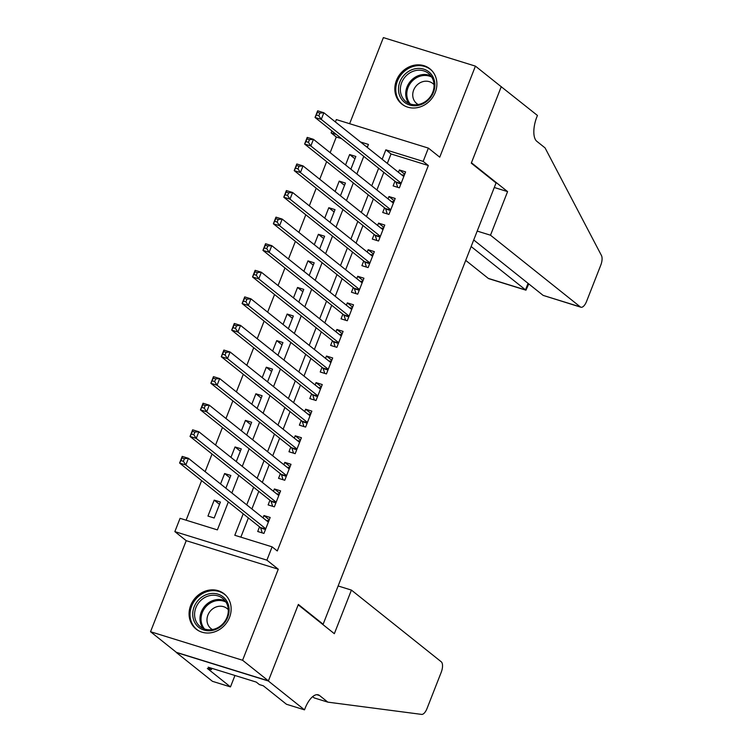 <?xml version="1.0" encoding="UTF-8"?>
<svg xmlns="http://www.w3.org/2000/svg" width="752" height="752" viewBox="0 0 752 752"><rect width="100%" height="100%" fill="white"/><g stroke="black" fill="none" stroke-linecap="round" stroke-linejoin="round"><path stroke-width="1.13" d="M396.454 80.408A22.522 20.031 -51.4 0 0 401.803 104.03A22.522 20.031 -51.4 0 0 435.258 92.44A22.522 20.031 -51.4 0 0 429.909 68.817A22.522 20.031 -51.4 0 0 396.454 80.408M190.698 605.426A22.522 20.031 -51.4 0 0 196.046 629.039A22.522 20.031 -51.4 0 0 229.51 617.448A22.522 20.031 -51.4 0 0 224.152 593.826A22.522 20.031 -51.4 0 0 190.698 605.426M341.54 138.622L336.285 136.996L331.124 132.869L331.895 130.914M335.401 121.956L336.332 119.577L428.377 148.106L423.169 161.398L385.851 149.836L382.157 159.274M322.063 623.887L323.134 624.226L496.066 182.943L471.288 163.165L501.236 86.734L475.424 66.129L383.379 37.6L349.633 123.704M323.134 624.226L298.356 604.439L268.398 680.861L176.353 652.332L150.541 631.727L242.586 660.256L278.268 569.208L266.904 560.146L174.859 531.617L180.066 518.325L217.384 529.887L228.335 501.941M278.268 569.208L186.214 540.679L150.541 631.727M186.214 540.679L174.859 531.617M336.285 136.996L330.147 152.665M326.641 161.624L319.732 179.249M316.216 188.207L309.316 205.832M305.801 214.79L298.892 232.415M295.386 241.373L288.477 258.998M284.97 267.956L278.061 285.581M274.546 294.54L267.637 312.165M264.131 321.123L257.222 338.748M253.715 347.706L246.806 365.322M243.291 374.289L236.391 391.905M232.876 400.872L225.967 418.488M222.46 427.456L215.551 445.071M212.045 454.029L205.136 471.654M201.621 480.613L186.111 520.196M268.398 680.861L242.586 660.256M394.96 181.26L393.146 185.913L399.359 187.84L405.61 171.898L399.387 169.961L398.475 172.302M384.545 207.843L382.721 212.496L388.944 214.423L395.195 198.472L388.972 196.545L388.06 198.885M374.129 234.427L372.306 239.08L378.529 241.007L384.78 225.055L378.557 223.128L377.636 225.468M363.714 261.01L361.891 265.663L368.104 267.59L374.355 251.638L368.142 249.711L367.22 252.052M353.29 287.593L351.466 292.246L357.689 294.173L363.94 278.221L357.717 276.294L356.805 278.635M342.874 314.176L341.051 318.829L347.274 320.756L353.525 304.804L347.302 302.877L346.39 305.218M332.459 340.759L330.636 345.412L336.858 347.339L343.1 331.388L336.887 329.461L335.965 331.801M322.044 367.343L320.22 371.996L326.434 373.923L332.685 357.971L326.471 356.044L325.55 358.384M311.619 393.926L309.796 398.579L316.019 400.506L322.27 384.554L316.047 382.627L315.135 384.968M301.204 420.509L299.381 425.162L305.603 427.089L311.854 411.137L305.632 409.21L304.72 411.551M290.789 447.092L288.965 451.745L295.179 453.672L301.43 437.72L295.216 435.793L294.295 438.134M280.364 473.675L278.55 478.328L284.764 480.255L291.015 464.304L284.801 462.377L283.88 464.717M269.949 500.259L268.126 504.912L274.348 506.839L280.599 490.887L274.377 488.96L273.465 491.3M219.518 504.366L214.207 500.127L207.956 516.069L214.179 517.996L220.43 502.054L214.207 500.127M229.933 477.783L224.622 473.544L220.543 483.959M240.358 451.2L235.038 446.961L230.958 457.376M250.773 424.617L245.462 420.377L241.373 430.793M261.188 398.034L255.877 393.794L251.798 404.209M271.604 371.45L266.293 367.211L262.213 377.626M282.028 344.867L276.717 340.628L272.628 351.043M292.443 318.284L287.132 314.045L283.053 324.46M302.859 291.701L297.548 287.461L293.468 297.877M313.283 265.118L307.963 260.878L303.883 271.293M323.698 238.534L318.387 234.295L314.298 244.71M334.114 211.951L328.803 207.712L324.723 218.127M344.529 185.368L339.218 181.129L335.138 191.544M367.559 146.687L365.632 146.085M225.854 488.198L230.845 475.471L224.622 473.544M236.269 461.615L241.26 448.888L235.038 446.961M246.694 435.032L251.676 422.304L245.462 420.377M257.109 408.449L262.1 395.721L255.877 393.794M267.524 381.866L272.515 369.138L266.293 367.211M277.939 355.282L282.931 342.555L276.717 340.628M288.364 328.699L293.346 315.972L287.132 314.045M298.779 302.116L303.77 289.388L297.548 287.461M309.194 275.533L314.186 262.805L307.963 260.878M319.619 248.95L324.601 236.222L318.387 234.295M330.034 222.366L335.025 209.639L328.803 207.712M340.449 195.783L345.441 183.056L339.218 181.129M350.864 169.2L355.856 156.472L349.633 154.545L345.553 164.961M243.216 513.813L234.803 535.283L272.111 546.854L277.281 550.972L428.339 165.525L391.021 153.953L387.318 163.4M383.811 172.358L376.902 189.983M373.387 198.942L366.487 216.567M362.972 225.525L356.063 243.15M352.556 252.108L345.647 269.733M342.132 278.691L335.232 296.316M331.717 305.274L324.808 322.899M321.301 331.858L314.392 349.483M310.886 358.441L303.977 376.066M300.462 385.024L293.562 402.649M290.046 411.607L283.137 429.232M279.631 438.19L272.722 455.815M269.216 464.774L262.307 482.399M258.791 491.357L251.892 508.972M248.376 517.94L240.847 537.163M259.534 526.842L257.71 531.495L263.933 533.422L270.184 517.47L263.961 515.543L263.04 517.884M428.377 148.106L439.741 157.177L475.424 66.129M428.339 165.525L423.169 161.398M272.111 546.854L266.904 560.146M367.277 147.401L368.442 144.44L360.462 141.968M336.379 134.495L331.124 132.869M231.851 492.983L238.751 475.358M242.266 466.4L249.175 448.775M252.681 439.817L259.59 422.192M263.106 413.233L270.006 395.608M273.521 386.65L280.43 369.025M283.936 360.067L290.845 342.442M294.352 333.484L301.261 315.859M304.776 306.901L311.676 289.276M315.191 280.317L322.1 262.692M325.607 253.734L332.516 236.109M336.022 227.151L342.931 209.526M346.446 200.568L353.346 182.943M356.862 173.985L363.771 156.36M378.641 168.232L371.742 185.857M368.226 194.815L361.317 212.44M357.811 221.398L350.902 239.023M347.386 247.981L340.487 265.606M336.971 274.565L330.062 292.19M326.556 301.148L319.647 318.773M316.141 327.731L309.232 345.356M305.716 354.314L298.817 371.939M295.301 380.897L288.392 398.522M284.886 407.481L277.977 425.106M274.471 434.064L267.562 451.689M264.046 460.647L257.146 478.272M253.631 487.23L246.722 504.855M391.021 153.953L385.851 149.836M269.272 519.782L263.961 515.543M354.953 158.785L349.633 154.545M279.688 493.199L274.377 488.96M290.112 466.616L284.801 462.377M300.527 440.033L295.216 435.793M310.943 413.45L305.632 409.21M321.367 386.866L316.047 382.627M331.782 360.283L326.471 356.044M342.198 333.7L336.887 329.461M352.613 307.117L347.302 302.877M363.037 280.534L357.717 276.294M373.453 253.96L368.142 249.711M383.868 227.377L378.557 223.128M394.283 200.793L388.972 196.545M404.708 174.21L399.387 169.961M266.302 520.487L268.934 520.647M262.26 532.905L260.671 527.998A2.886 1.25 107.2 0 0 260.361 527.5L179.606 463.044L182.21 456.398L188.432 458.325L268.361 522.123M184.437 458.664L188.432 458.325L185.829 464.971L179.606 463.044L180.912 460.553L183.403 461.324L184.437 458.664L181.956 457.893L180.912 460.553M265.757 528.769L185.829 464.971L183.403 461.324M182.21 456.398L181.956 457.893M228.984 607.635A19.496 17.334 128.6 0 1 213.239 630.232A19.496 17.334 128.6 0 1 192.869 616.555A19.496 17.334 128.6 0 1 208.624 593.948A19.496 17.334 128.6 0 1 228.984 607.635M194.721 616.64A18.048 16.046 -51.4 0 0 200.182 626.613A18.048 16.046 -51.4 0 0 219.274 626.811A18.048 16.046 -51.4 0 0 228.166 608.377A18.048 16.046 -51.4 0 0 222.705 598.404A18.048 16.046 -51.4 0 0 203.613 598.207A18.048 16.046 -51.4 0 0 194.721 616.64M228.279 609.703A12.85 11.43 -51.4 0 0 227.001 608.481A12.85 11.43 -51.4 0 0 213.408 608.34A12.85 11.43 -51.4 0 0 207.082 621.472A12.85 11.43 -51.4 0 0 210.964 628.569A12.85 11.43 -51.4 0 0 212.44 629.546M226.314 595.866A22.381 19.9 -51.4 0 0 224.895 594.606A22.381 19.9 -51.4 0 0 201.216 594.362A22.381 19.9 -51.4 0 0 190.2 617.223A22.381 19.9 -51.4 0 0 196.968 629.584A22.381 19.9 -51.4 0 0 198.509 630.693M434.741 82.617A19.496 17.334 128.6 0 1 418.986 105.224A19.496 17.334 128.6 0 1 398.626 91.547A19.496 17.334 128.6 0 1 414.371 68.94A19.496 17.334 128.6 0 1 434.741 82.617M400.478 91.631A18.048 16.046 -51.4 0 0 405.939 101.605A18.048 16.046 -51.4 0 0 425.03 101.793A18.048 16.046 -51.4 0 0 433.913 83.359A18.048 16.046 -51.4 0 0 428.461 73.386A18.048 16.046 -51.4 0 0 409.37 73.188A18.048 16.046 -51.4 0 0 400.478 91.631M434.036 84.685A12.85 11.43 -51.4 0 0 432.757 83.463A12.85 11.43 -51.4 0 0 419.155 83.331A12.85 11.43 -51.4 0 0 412.829 96.453A12.85 11.43 -51.4 0 0 416.721 103.55A12.85 11.43 -51.4 0 0 418.187 104.537M432.062 70.848A22.381 19.9 -51.4 0 0 430.642 69.588A22.381 19.9 -51.4 0 0 406.973 69.344A22.381 19.9 -51.4 0 0 395.947 92.205A22.381 19.9 -51.4 0 0 402.715 104.575A22.381 19.9 -51.4 0 0 404.266 105.675M351.419 590.094L441.264 661.807A8.667 3.741 107.2 0 1 441.236 672.25L427.014 708.534A8.667 3.741 107.2 0 1 421.628 714.4L327.844 702.142L319.581 695.544A20.219 8.733 107.2 0 0 318.275 694.848A20.219 8.733 107.2 0 0 305.068 708.384L304.494 709.85L268.351 681.002L298.196 604.834L334.339 633.692L351.419 590.094L338.127 585.968M327.844 702.142L314.223 697.922L312.644 696.653M268.351 681.002L176.306 652.473L212.449 681.321L230.479 686.905L207.345 668.443L211.331 669.675L211.857 668.331M304.494 709.85L286.456 704.257L263.322 685.796L259.346 684.564L256.244 682.083L208.229 667.203L211.331 669.675M230.479 686.905L234.953 675.493M465.723 260.38L488.292 278.39L525.488 289.924L528.064 283.354M471.147 246.543L525.939 290.187L488.856 278.691A8.667 3.741 -72.8 0 1 488.292 278.39M501.293 86.602L471.438 162.761L507.581 191.61L490.501 235.207L580.337 306.919A8.667 3.741 107.2 0 0 580.901 307.22A8.667 3.741 107.2 0 0 586.56 301.42L600.782 265.136A8.667 3.741 107.2 0 0 601.459 255.511L545.059 147.89L536.796 141.291A20.219 8.733 -72.8 0 1 536.862 116.917L537.436 115.451L500.935 86.489M507.581 191.61L494.29 187.492M490.501 235.207L477.2 231.09M473.722 239.973L543.151 295.395L580.337 306.919M580.901 307.22L543.151 295.395M528.769 283.918L525.939 290.187M276.717 493.904L279.359 494.064M272.675 506.322L271.087 501.415A2.886 1.25 107.2 0 0 270.776 500.917L190.021 436.461L192.625 429.815L198.848 431.742L278.776 495.54M194.862 432.08L198.848 431.742L196.244 438.388L190.021 436.461L191.328 433.97L193.819 434.741L194.862 432.08L192.371 431.31L191.328 433.97M276.172 502.186L196.244 438.388L193.819 434.741M192.625 429.815L192.371 431.31M287.142 467.321L289.774 467.481M283.09 479.738L281.502 474.832A2.886 1.25 107.2 0 0 281.192 474.333L200.446 409.878L203.049 403.232L209.263 405.159L289.191 468.957M205.277 405.497L209.263 405.159L206.659 411.805L200.446 409.878L201.743 407.387L204.234 408.157L205.277 405.497L202.786 404.726L201.743 407.387M286.587 475.602L206.659 411.805L204.234 408.157M203.049 403.232L202.786 404.726M297.557 440.738L300.189 440.898M293.515 453.155L291.926 448.248A2.886 1.25 107.2 0 0 291.616 447.75L210.861 383.294L213.465 376.649L219.687 378.576L299.606 442.373M215.692 378.923L219.687 378.576L217.084 385.221L210.861 383.294L212.167 380.803L214.649 381.574L215.692 378.923L213.211 378.143L212.167 380.803M297.002 449.019L217.084 385.221L214.649 381.574M213.465 376.649L213.211 378.143M307.972 414.155L310.604 414.314M303.93 426.572L302.342 421.665A2.886 1.25 107.2 0 0 302.031 421.167L221.276 356.711L223.88 350.065L230.103 351.992L310.031 415.79M226.108 352.34L230.103 351.992L227.499 358.638L221.276 356.711L222.583 354.22L225.074 354.991L226.108 352.34L223.626 351.569L222.583 354.22M307.427 422.436L227.499 358.638L225.074 354.991M223.88 350.065L223.626 351.569M318.397 387.571L321.029 387.731M314.345 399.989L312.757 395.082A2.886 1.25 107.2 0 0 312.447 394.584L231.691 330.128L234.295 323.482L240.518 325.409L320.446 389.207M236.532 325.757L240.518 325.409L237.914 332.055L231.691 330.128L232.998 327.637L235.489 328.408L236.532 325.757L234.041 324.986L232.998 327.637M317.842 395.853L237.914 332.055L235.489 328.408M234.295 323.482L234.041 324.986M328.812 360.988L331.444 361.148M324.761 373.406L323.172 368.499A2.886 1.25 107.2 0 0 322.862 368.001L242.116 303.545L244.72 296.899L250.933 298.826L330.861 362.624M246.947 299.174L250.933 298.826L248.329 305.472L242.116 303.545L243.413 301.054L245.904 301.825L246.947 299.174L244.456 298.403L243.413 301.054M328.257 369.27L248.329 305.472L245.904 301.825M244.72 296.899L244.456 298.403M339.227 334.405L341.859 334.565M335.185 346.822L333.597 341.925A2.886 1.25 107.2 0 0 333.286 341.417L252.531 276.962L255.135 270.316L261.358 272.243L341.286 336.041M257.363 272.591L261.358 272.243L258.754 278.889L252.531 276.962L253.838 274.471L256.319 275.241L257.363 272.591L254.881 271.82L253.838 274.471M338.673 342.686L258.754 278.889L256.319 275.241M255.135 270.316L254.881 271.82M349.642 307.822L352.274 307.982M345.6 320.239L344.012 315.342A2.886 1.25 107.2 0 0 343.702 314.834L262.946 250.378L265.55 243.733L271.773 245.66L351.701 309.457M267.787 246.007L271.773 245.66L269.169 252.305L262.946 250.378L264.253 247.887L266.744 248.658L267.787 246.007L265.296 245.237L264.253 247.887M349.097 316.103L269.169 252.305L266.744 248.658M265.55 243.733L265.296 245.237M360.067 281.239L362.699 281.398M356.016 293.656L354.427 288.759A2.886 1.25 107.2 0 0 354.117 288.251L273.371 223.795L275.975 217.149L282.188 219.076L362.116 282.874M278.202 219.424L282.188 219.076L279.584 225.722L273.371 223.795L274.668 221.304L277.159 222.075L278.202 219.424L275.711 218.653L274.668 221.304M359.512 289.52L279.584 225.722L277.159 222.075M275.975 217.149L275.711 218.653M370.482 254.655L373.114 254.815M366.431 267.073L364.852 262.175A2.886 1.25 107.2 0 0 364.541 261.668L283.786 197.212L286.39 190.566L292.603 192.493L372.531 256.291M288.618 192.841L292.603 192.493L289.999 199.139L283.786 197.212L285.093 194.721L287.574 195.501L288.618 192.841L286.127 192.07L285.093 194.721M369.928 262.937L289.999 199.139L287.574 195.501M286.39 190.566L286.127 192.07M380.897 228.072L383.529 228.232M376.855 240.49L375.267 235.592A2.886 1.25 107.2 0 0 374.957 235.085L294.201 170.629L296.805 163.983L303.028 165.91L382.956 229.708M299.033 166.258L303.028 165.91L300.424 172.556L294.201 170.629L295.508 168.147L297.999 168.918L299.033 166.258L296.551 165.487L295.508 168.147M380.352 236.354L300.424 172.556L297.999 168.918M296.805 163.983L296.551 165.487M391.313 201.489L393.954 201.649M387.271 213.906L385.682 209.009A2.886 1.25 107.2 0 0 385.372 208.501L304.616 144.046L307.22 137.4L313.443 139.327L393.371 203.125M309.457 139.675L313.443 139.327L310.839 145.973L304.616 144.046L305.923 141.564L308.414 142.335L309.457 139.675L306.966 138.904L305.923 141.564M390.767 209.77L310.839 145.973L308.414 142.335M307.22 137.4L306.966 138.904M401.737 174.906L404.369 175.066M397.686 187.323L396.097 182.426A2.886 1.25 107.2 0 0 395.787 181.918L315.041 117.462L317.645 110.817L323.858 112.744L403.786 176.541M319.873 113.091L323.858 112.744L321.254 119.389L315.041 117.462L316.338 114.981L318.829 115.752L319.873 113.091L317.382 112.321L316.338 114.981M401.183 183.187L321.254 119.389L318.829 115.752M317.645 110.817L317.382 112.321M265.475 529.493L260.671 527.998M265.616 529.126L260.361 527.5M203.134 628.437A18.048 16.046 128.6 0 1 200.107 620.936A18.048 16.046 128.6 0 1 207.43 603.63A18.048 16.046 128.6 0 1 225.139 600.876M225.985 602.108A17.456 15.519 -51.4 0 0 208.548 604.241A17.456 15.519 -51.4 0 0 201.169 621.208A17.456 15.519 -51.4 0 0 204.525 628.992M408.891 103.419A18.048 16.046 128.6 0 1 405.854 95.918A18.048 16.046 128.6 0 1 413.186 78.622A18.048 16.046 128.6 0 1 430.887 75.858M431.733 77.089A17.456 15.519 -51.4 0 0 414.296 79.223A17.456 15.519 -51.4 0 0 406.917 96.19A17.456 15.519 -51.4 0 0 410.272 103.973M316.799 694.688L319.581 695.544M275.89 502.909L271.087 501.415M276.031 502.543L270.776 500.917M286.305 476.326L281.502 474.832M286.446 475.96L281.192 474.333M296.72 449.743L291.926 448.248M296.861 449.376L291.616 447.75M307.145 423.16L302.342 421.665M307.286 422.793L302.031 421.167M317.56 396.577L312.757 395.082M317.701 396.21L312.447 394.584M327.975 369.993L323.172 368.499M328.116 369.627L322.862 368.001M338.391 343.41L333.597 341.925M338.532 343.053L333.286 341.417M348.815 316.827L344.012 315.342M348.956 316.47L343.702 314.834M359.23 290.244L354.427 288.759M359.371 289.887L354.117 288.251M369.646 263.661L364.852 262.175M369.787 263.303L364.541 261.668M380.07 237.077L375.267 235.592M380.211 236.72L374.957 235.085M390.485 210.494L385.682 209.009M390.626 210.137L385.372 208.501M400.901 183.911L396.097 182.426M401.042 183.554L395.787 181.918M224.895 594.606L225.835 595.358M196.968 629.584L197.908 630.345M430.642 69.588L431.592 70.34M402.715 104.575L403.664 105.327"/></g></svg>
